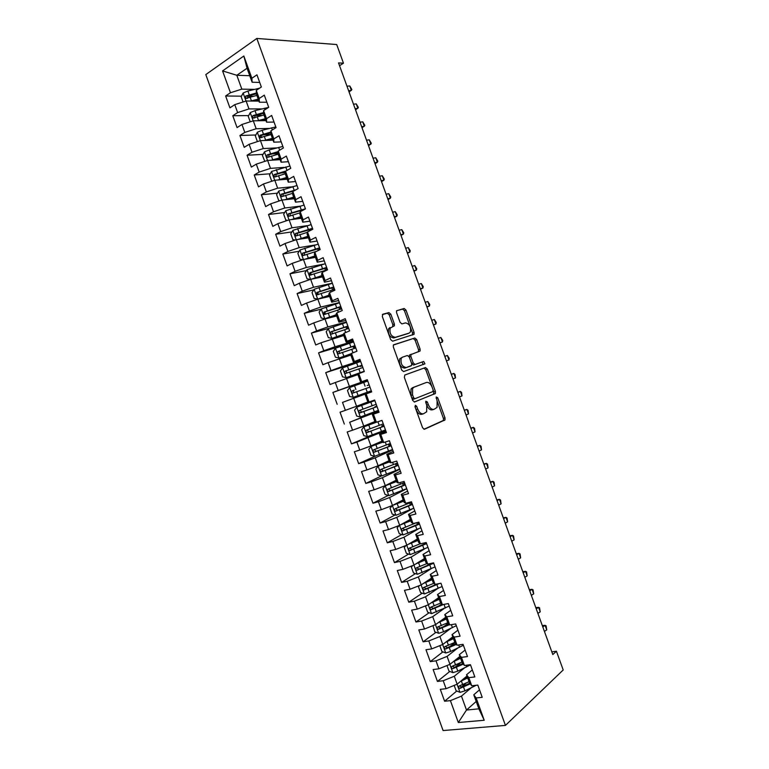 <?xml version="1.0" encoding="UTF-8"?>
<svg xmlns="http://www.w3.org/2000/svg" width="769" height="769" viewBox="0 0 769 769"><rect width="100%" height="100%" fill="white"/><g stroke="black" fill="none" stroke-linecap="round" stroke-linejoin="round"><path stroke-width="1.15" d="M415.395 405.292L415.077 407.003L422.604 427.804L424.469 429.246L444.991 419.941L445.011 417.903L437.715 397.746L436.186 396.987L437.119 400.985L437.061 407.397L434.129 409.271C431.832 409.819 429.89 408.262 428.323 404.619L427.362 401.976L425.786 401.216L426.737 405.273L426.67 411.761L423.623 413.712C421.258 414.28 419.278 412.713 417.673 409.021L416.702 406.33L415.395 405.292M390.825 314.194L388.931 312.579L382.827 314.233L382.318 316.52L390.681 339.61L392.594 341.196L414.078 334.284L414.068 332.429L405.965 310.051L404.129 308.465L396.544 310.811L396.564 312.627L400.072 322.326L401.937 323.903L405.446 322.884C409.541 323.826 411.184 326.873 410.396 332.006L409.146 333.092L395.285 337.331C391.085 336.466 389.374 333.4 390.152 328.123L394.382 325.806L394.362 323.97L390.825 314.194L389.268 314.838L387.374 313.233L382.356 314.588M339.542 65.692L343.464 63.193L338.543 62.923L552.805 654.563L556.429 651.237L551.815 651.843M343.464 63.193L336.707 44.535L256.817 38.45L505.444 725.407L443.088 730.55L205.794 74.583L256.817 38.45M556.429 651.237L563.206 669.962L505.444 725.407M404.83 375.003L404.35 377.387L412.713 400.486L414.597 401.976L435.417 393.411L435.427 391.431L427.324 369.043L425.517 367.553L404.83 375.003M401.697 370.052L393.334 346.954L393.324 345.06L414.827 338.004L416.644 339.542L420.114 349.126L420.114 351.01L410.896 354.596L410.896 356.499L413.232 362.949L415.077 364.468L423.69 361.449L424.949 363.833L403.59 371.581L401.697 370.052M476.203 701.463L466.495 710.037L478.876 708.835L484.22 720.265L476.146 697.944L482.221 697.31L477.799 685.083L471.743 685.775L468.802 677.662L474.848 676.931L470.426 664.704L464.399 665.483L461.467 657.37L467.475 656.553L463.053 644.335L457.055 645.201L454.123 637.097L460.102 636.184L455.681 623.957L449.721 624.928L446.789 616.815L452.73 615.815L448.308 603.588L442.386 604.645L439.445 596.542L445.357 595.446L440.935 583.229L435.043 584.373L432.111 576.26L437.984 575.077L433.562 562.86L427.708 564.1L424.776 555.997L430.621 554.718L426.199 542.501L420.374 543.827L417.442 535.724L423.248 534.359L418.826 522.141L413.04 523.564L410.108 515.451L415.885 514L411.463 501.782L405.705 503.291L402.773 495.188L408.512 493.64L404.09 481.432L398.371 483.028L395.439 474.925L401.149 473.291L396.727 461.083L391.037 462.775L388.105 454.671L393.786 452.941L389.364 440.733L383.712 442.511L380.78 434.408L386.423 432.591L382.001 420.383L376.377 422.258L373.446 414.155L379.059 412.242L374.638 400.034L369.053 402.004L366.121 393.901L371.696 391.902L367.274 379.694L361.718 381.751L358.787 373.647L364.333 371.552L359.911 359.354L354.394 361.497L351.462 353.404L356.97 351.222L352.558 339.014L347.069 341.253L344.137 333.16L349.607 330.881L345.194 318.683L339.735 321.009L336.812 312.916L342.253 310.541L337.841 298.343L332.41 300.766L329.488 292.672L334.89 290.211L330.478 278.013L325.085 280.522L322.163 272.428L327.536 269.881L323.124 257.682L317.76 260.287L314.838 252.194L320.183 249.55L315.761 237.361L310.445 240.053L307.513 231.959L312.82 229.229L308.407 217.031L303.121 219.819L300.189 211.725L305.466 208.908L301.054 196.71L295.796 199.584L292.874 191.5L298.112 188.588L293.7 176.399L288.481 179.36L285.549 171.266L290.759 168.267L286.347 156.078L281.156 159.135L278.234 151.041L283.405 147.956L278.993 135.767L273.841 138.91L270.909 130.817L276.061 127.635L271.649 115.446L266.526 118.686L263.594 110.601L268.708 107.324L264.296 95.145L259.201 98.47L256.279 90.377L261.354 87.012L256.952 74.833L251.886 78.255L252.117 82.225L247.051 68.239L236.814 75.275L241.831 89.137L254.52 89.377M484.22 720.265L458.324 722.533L450.403 700.636L461.458 696.128L471.157 687.822M456.748 691.014L444.607 701.241L450.403 700.636M444.607 701.241L440.31 689.36L446.087 688.697L443.204 680.738L454.277 676.259L464.293 668.05M449.827 671.443L437.436 681.43L443.204 680.738M437.436 681.43L433.139 669.549L438.888 668.799L436.004 660.84L447.087 656.39L457.468 648.267M442.915 651.872L430.275 661.619L436.004 660.84M430.275 661.619L425.978 649.738L431.688 648.901L428.804 640.942L439.897 636.521L450.692 628.475M436.023 632.31L423.104 641.817L428.804 640.942M423.104 641.817L418.807 629.926L424.488 629.013L421.614 621.054L432.707 616.661L443.973 608.654M429.14 612.739L415.942 622.006L421.614 621.054M415.942 622.006L411.646 610.125L417.288 609.115L414.414 601.166L425.526 596.802L437.33 588.804M422.277 593.178L408.781 602.204L414.414 601.166M408.781 602.204L404.475 590.323L410.098 589.227L407.214 581.277L418.336 576.942L430.803 568.925M415.423 573.626L401.61 582.402L407.214 581.277M401.61 582.402L397.313 570.521L402.898 569.348L400.024 561.389L411.155 557.083L424.421 548.999M408.589 554.074L394.449 562.6L400.024 561.389M394.449 562.6L390.152 550.729L395.708 549.46L392.824 541.511L403.965 537.233L418.317 528.957M401.783 534.513L387.288 542.808L392.824 541.511M387.288 542.808L382.991 530.927L388.508 529.581L385.634 521.622L396.785 517.383L412.722 508.684M395.006 514.97L380.126 523.016L385.634 521.622M380.126 523.016L375.83 511.135L381.318 509.693L378.444 501.744L389.604 497.533L406.734 488.728M388.249 495.419L372.965 503.224L378.444 501.744M372.965 503.224L368.668 491.343L374.128 489.824L371.254 481.865L382.424 477.684L399.717 469.321M381.53 475.876L365.804 483.432L371.254 481.865M365.804 483.432L361.507 471.56L366.938 469.946L364.064 461.996L375.243 457.843L392.69 449.932M375.714 455.94L358.652 463.64L364.064 461.996M358.652 463.64L354.355 451.768L359.748 450.067L356.874 442.117L385.673 430.534M375.253 433.822L351.491 443.857L356.874 442.117M351.491 443.857L347.194 431.986L352.558 430.198L349.684 422.248L378.656 411.136M378.473 410.617L349.684 422.248M344.329 424.075L340.042 412.203L345.368 410.329L342.493 402.389L371.638 391.748M371.61 391.681L342.493 402.389M337.178 404.292L332.881 392.43L338.177 390.46L335.303 382.52L357.931 374.628M360.651 361.372L325.729 372.648L330.016 384.519L335.303 382.52M325.729 372.648L330.997 370.6L328.123 362.651L350.847 355.076M340.186 346.473L318.568 352.875L322.865 364.737L328.123 362.651M318.568 352.875L323.807 350.741L320.933 342.791L343.772 335.524M328.728 328.421L311.416 333.102L315.713 344.964L320.933 342.791M311.416 333.102L316.626 330.881L313.752 322.932L324.999 318.991L336.707 315.982M321.115 309.205L304.264 313.329L308.561 325.191L313.752 322.932M304.264 313.329L309.436 311.022L306.562 303.082L317.828 299.16L329.632 296.43M313.79 289.903L297.113 293.556L301.4 305.418L306.562 303.082M297.113 293.556L302.255 291.163L299.381 283.223L310.657 279.339L322.557 276.888M306.485 270.582L289.961 273.793L294.248 285.655L299.381 283.223M289.961 273.793L295.075 271.313L292.201 263.373L303.476 259.518L315.482 257.346M299.208 251.242L282.809 254.03L287.106 265.891L292.201 263.373M282.809 254.03L287.885 251.463L285.02 243.523L296.305 239.697L308.417 237.813M291.941 231.892L275.658 234.266L279.954 246.128L285.02 243.523M275.658 234.266L280.704 231.613L277.84 223.673L289.134 219.876L301.342 218.271M284.693 212.523L268.516 214.513L272.803 226.365L277.84 223.673M268.516 214.513L273.524 211.763L270.659 203.833L281.963 200.065L294.277 198.738M277.465 193.154L261.364 194.749L265.651 206.601L270.659 203.833M261.364 194.749L266.343 191.923L263.479 183.983L274.802 180.254L287.212 179.206M270.246 173.765L254.222 174.996L258.509 186.848L263.479 183.983M254.222 174.996L259.172 172.083L256.298 164.143L267.631 160.442L280.137 159.673M263.036 154.377L247.07 155.242L251.357 167.094L256.298 164.143M247.07 155.242L251.992 152.243L249.118 144.303L260.46 140.631L273.072 140.15M255.837 134.979L239.928 135.488L244.215 147.34L249.118 144.303M239.928 135.488L244.811 132.403L241.947 124.472L253.299 120.82L266.007 120.618M248.656 115.581L232.776 115.744L237.063 127.587L241.947 124.472M232.776 115.744L237.64 112.572L234.766 104.632L246.128 101.018L258.942 101.095M241.476 96.173L225.634 96L229.921 107.843L234.766 104.632M225.634 96L230.46 92.732L222.568 70.921L243.84 56.012L251.886 78.255M266.872 102.248L259.345 102.21L256.452 94.212L256.279 90.377M259.201 98.47L259.345 102.21M249.762 75.718L236.814 75.275L222.568 70.921M230.46 92.732L241.831 89.137M274.043 122.069L266.574 122.194L263.68 114.206L263.594 110.601M266.526 118.686L266.574 122.194M246.128 101.018L248.993 108.938L261.864 108.91M237.64 112.572L248.993 108.938M281.214 141.89L273.812 142.188L270.919 134.191L270.909 130.817M273.841 138.91L273.812 142.188M253.299 120.82L256.164 128.75L269.246 128.423M244.811 132.403L256.164 128.75M288.385 161.711L281.05 162.182L278.157 154.185L278.234 151.041M281.156 159.135L281.05 162.182M260.46 140.631L263.325 148.552L276.667 147.917M251.992 152.243L263.325 148.552M295.565 181.532L288.279 182.176L285.386 174.178L285.549 171.266M288.481 179.36L288.279 182.176M267.631 160.442L270.496 168.363L284.155 167.402M259.172 172.083L270.496 168.363M302.736 201.363L295.517 202.17L292.624 194.173L292.874 191.5M295.796 199.584L295.517 202.17M274.802 180.254L277.667 188.174L291.711 186.857M266.343 191.923L277.667 188.174M309.917 221.193L302.755 222.174L299.862 214.167L300.189 211.725M303.121 219.819L302.755 222.174M281.963 200.065L284.838 207.986L299.362 206.284M273.524 211.763L284.838 207.986M317.088 241.024L309.994 242.168L307.1 234.17L307.513 231.959M310.445 240.053L309.994 242.168M289.134 219.876L292.009 227.807L307.148 225.663M280.704 231.613L292.009 227.807M324.268 260.854L317.232 262.171L314.338 254.174L314.838 252.194M317.76 260.287L317.232 262.171M296.305 239.697L299.179 247.628L315.175 244.975M287.885 251.463L299.179 247.628M331.449 280.695L324.47 282.185L321.577 274.177L322.163 272.428M325.085 280.522L324.47 282.185M303.476 259.518L306.35 267.449L323.634 264.151M295.075 271.313L306.35 267.449M338.629 300.535L331.708 302.188L328.815 294.181L329.488 292.672M332.41 300.766L331.708 302.188M310.657 279.339L313.521 287.27L332.352 283.203M302.255 291.163L313.521 287.27M345.81 320.375L338.956 322.201L336.053 314.194L336.812 312.916M339.735 321.009L338.956 322.201M317.828 299.16L320.692 307.091L339.369 302.582M309.436 311.022L320.692 307.091M352.99 340.215L346.194 342.215L343.301 334.207L344.137 333.16M347.069 341.253L346.194 342.215M324.999 318.991L327.873 326.921L346.386 321.961M316.626 330.881L327.873 326.921M360.171 360.065L353.442 362.228L350.539 354.221L351.462 353.404M354.394 361.497L353.442 362.228M332.179 338.821L335.044 346.752L353.394 341.34M323.807 350.741L335.044 346.752M367.351 379.915L360.68 382.241L357.787 374.234L358.787 373.647M361.718 381.751L360.68 382.241M339.35 358.652L342.224 366.582L360.411 360.728M330.997 370.6L342.224 366.582M371.667 391.825L365.025 394.257L367.928 402.264L369.053 402.004M366.121 393.901L365.025 394.257M346.531 378.483L349.395 386.423L367.428 380.117M338.177 390.46L349.395 386.423M378.848 411.675L372.273 414.27L375.176 422.287L376.377 422.258M373.446 414.155L372.273 414.27M353.702 398.323L356.576 406.253L367.832 402.004M345.368 410.329L356.576 406.253M386.038 431.524L379.521 434.293L382.414 442.31L383.712 442.511M380.78 434.408L379.521 434.293M360.882 418.163L363.756 426.093L374.907 421.556M352.558 430.198L363.756 426.093M393.219 451.384L386.769 454.325L389.662 462.332L391.037 462.775M388.105 454.671L386.769 454.325M368.063 438.003L370.937 445.933L381.991 441.118M359.748 450.067L370.937 445.933M400.409 471.243L394.016 474.348L396.91 482.365L398.371 483.028M395.439 474.925L394.016 474.348M375.243 457.843L378.117 465.774L389.066 460.679M366.938 469.946L378.117 465.774M407.599 491.103L401.264 494.38L404.158 502.388L405.705 503.291M402.773 495.188L401.264 494.38M382.424 477.684L385.298 485.624L396.15 480.241M374.128 489.824L385.298 485.624M414.779 510.962L408.512 514.413L411.415 522.42L413.04 523.564M410.108 515.451L408.512 514.413M389.604 497.533L392.478 505.473L403.225 499.812M381.318 509.693L392.478 505.473M421.97 530.831L415.76 534.445L418.663 542.462L420.374 543.827M417.442 535.724L415.76 534.445M396.785 517.383L399.659 525.323L410.31 519.383M388.508 529.581L399.659 525.323M429.16 550.691L423.017 554.478L425.911 562.495L427.708 564.1M424.776 555.997L423.017 554.478M403.965 537.233L406.839 545.173L417.394 538.944M395.708 549.46L406.839 545.173M436.35 570.56L430.265 574.52L433.168 582.537L435.043 584.373M432.111 576.26L430.265 574.52M411.155 557.083L414.03 565.032L424.478 558.525M402.898 569.348L414.03 565.032M443.54 590.438L437.513 594.562L440.416 602.579L442.386 604.645M439.445 596.542L437.513 594.562M418.336 576.942L421.21 584.882L431.553 578.096M410.098 589.227L421.21 584.882M450.74 610.307L444.77 614.604L447.673 622.621L449.721 624.928M446.789 616.815L444.77 614.604M425.526 596.802L428.4 604.742L438.638 597.676M417.288 609.115L428.4 604.742M457.93 630.186L452.028 634.656L454.921 642.673L457.055 645.201M454.123 637.097L452.028 634.656M432.707 616.661L435.581 624.601L445.732 617.247M424.488 629.013L435.581 624.601M465.12 650.065L459.276 654.698L462.179 662.715L464.399 665.483M461.467 657.37L459.276 654.698M439.897 636.521L442.771 644.47L452.816 636.828M431.688 648.901L442.771 644.47M472.32 669.943L466.533 674.749L469.436 682.766L471.743 685.775M468.802 677.662L466.533 674.749M447.087 656.39L449.961 664.329L459.9 656.418M438.888 668.799L449.961 664.329M479.51 689.822L473.791 694.801L478.876 708.835M476.146 697.944L473.791 694.801M454.277 676.259L457.151 684.199L466.985 675.999M446.087 688.697L457.151 684.199M259.701 82.427L252.117 82.225M461.458 696.128L466.495 710.037L458.324 722.533M247.051 68.239L243.84 56.012M466.168 683.074L461.4 687.092M460.862 662.542L455.181 667.117M454.912 642.624L449.452 646.835M448.269 623.294L443.973 626.447M441.694 603.925L438.801 605.962M435.61 584.267L434.004 585.334M431.745 563.244L429.765 564.504M367.505 380.319L332.881 392.43M302.861 210.302L300.631 210.571M292.854 191.625L290.788 191.827M285.472 172.602L281.406 172.919M278.167 153.56L272.389 153.877M271.034 134.498L263.652 134.738M262.239 115.446L255.221 115.513M253.28 96.308L247.445 96.24M414.952 406.532L416.077 409.55C417.682 413.241 419.663 414.808 422.027 414.231L423.248 413.837M433.774 409.387L432.543 409.79C430.246 410.338 428.304 408.791 426.728 405.157L425.68 402.293M423.921 429.285L443.405 420.441L443.425 418.413L437.186 401.178M432.063 387.018L425.757 369.61L423.959 368.12L404.754 375.032M414.222 402.033L433.437 394.314L433.86 391.969L433.158 390.046M413.578 397.688L414.885 398.736L432.832 391.594L433.13 389.96L432.13 387.201C430.582 383.596 428.66 382.02 426.353 382.481L414.02 387.182L412.588 388.489L412.549 394.853L413.578 397.688L411.982 398.236L413.289 399.274L414.885 398.736M411.982 398.236L410.954 395.41L411.002 389.047L412.434 387.739L426.353 382.481M393.478 344.848L414.827 338.004M418.374 351.837L418.557 349.712L415.087 340.148L413.27 338.61M411.357 354.192L409.329 355.191L409.329 357.085L411.665 363.526L413.511 365.044L423.69 361.449M423.2 364.621L422.123 362.026M402.523 357.152L401.235 358.296C400.389 363.679 402.072 366.765 406.292 367.553L411.617 365.438L411.617 363.506L409.281 357.047L407.416 355.509L402.523 357.152M402.379 357.201L399.659 358.892C398.813 364.266 400.495 367.351 404.715 368.14L406.292 367.553M411.155 365.842L404.715 368.14M392.728 326.575L392.805 324.595L389.268 314.838M389.96 327.565L388.585 328.757C387.807 334.025 389.518 337.091 393.718 337.956L395.285 337.331M407.868 333.602L393.718 337.956M410.3 326.902L404.427 310.686L402.591 309.109L396.593 310.734M412.415 335.053L412.52 333.044L410.415 327.248M454.171 685.41L456.104 690.745L460.073 692.35L464.928 690.841L476.242 685.256M460.564 681.353L467.696 677.95M463.101 679.238L467.408 677.172M469.042 681.69L459.218 685.996C458.084 686.957 458.314 687.755 459.92 688.38L470.272 683.862M469.753 683.18L461.467 687.082L459.949 686.092M544.423 631.445L546.73 629.869L545.106 625.37L542.299 625.553M542.789 626.927L545.106 625.37L546.067 625.764L546.73 629.869M446.981 665.541L448.99 671.106L452.951 672.664L457.805 671.145L470.484 664.868M453.21 661.744L460.583 658.302M455.729 659.735L460.314 657.572M461.929 662.032L452.095 666.3C450.97 667.252 451.192 668.05 452.758 668.694L463.323 664.137M462.813 663.503L454.546 667.367L452.835 666.415M439.791 645.662L441.887 651.478L445.828 652.987L450.672 651.449L463.39 645.278M445.828 642.144L453.47 638.645M448.317 640.25L453.229 637.972M454.825 642.384L444.972 646.604C443.848 647.546 444.059 648.344 445.597 648.998L456.392 644.412M455.902 643.826L447.443 647.719L445.722 646.739M537.887 613.393L540.213 611.864L538.579 607.366L535.791 607.597M536.253 608.875L538.579 607.366L539.559 607.798L540.213 611.864M531.35 595.341L533.696 593.86L532.061 589.352L529.293 589.64M529.716 590.832L532.061 589.352L533.061 589.842L533.696 593.86M432.966 625.639L434.783 631.849L438.705 633.3L443.55 631.753L456.305 625.687M438.417 622.554L446.356 618.997M440.848 620.785L446.135 618.382M447.75 622.717L437.84 626.908C436.734 627.84 436.927 628.638 438.436 629.311L449.49 624.668M449.019 624.14L440.329 628.071L438.609 627.062M426.286 605.578L425.555 606.328L427.689 612.22L431.582 613.624L449.211 606.107M430.967 602.973L439.253 599.359M433.303 601.358L439.051 598.791M440.81 602.992L430.717 607.212C429.611 608.144 429.804 608.942 431.274 609.615L443.78 604.396M442.185 604.444L433.216 608.423L431.496 607.395M524.814 577.288L527.169 575.856L525.544 571.348L522.785 571.684M523.18 572.78L525.544 571.348L526.554 571.886L527.169 575.856M518.287 559.246L520.651 557.852L519.017 553.353L516.287 553.738M516.653 554.737L519.017 553.353L520.055 553.93L520.651 557.852M419.566 585.526L418.451 586.699L420.585 592.591L424.469 593.956L442.127 586.516M423.469 583.402L432.14 579.711M425.67 581.96L431.957 579.201M433.908 583.258L423.594 587.526C422.498 588.439 422.681 589.246 424.123 589.929L439.339 583.536M437.042 583.988L426.113 588.785L424.382 587.718M511.75 541.203L514.134 539.848L512.5 535.349L509.789 535.782M510.116 536.695L512.5 535.349L513.548 535.974L514.134 539.848M412.809 565.503L411.348 567.08L413.482 572.963L417.346 574.28L435.043 566.936M415.904 563.86L425.036 560.072M417.913 562.61L424.873 559.611M427.055 563.514L416.471 567.839C415.385 568.752 415.548 569.55 416.961 570.242L433.697 563.216M432.774 563.033L418.999 569.137L417.269 568.051M505.214 523.16L507.617 521.853L505.983 517.354L503.282 517.835M503.58 518.652L505.983 517.354L507.05 518.027L507.617 521.853M406.022 545.49L404.254 547.451L406.378 553.344L410.233 554.612L427.958 547.355M410.05 543.279L417.778 540.03M408.272 544.337L417.932 540.434M420.268 543.741L409.348 548.153C408.272 549.056 408.426 549.854 409.81 550.566L426.612 543.635M426.42 543.125L411.896 549.499L410.165 548.384M399.217 525.496L397.15 527.832L399.284 533.724L403.11 534.936L420.874 527.784M402.168 523.92L410.694 520.44M400.524 524.842L410.819 520.796M416.462 522.718L402.225 528.476C401.158 529.36 401.303 530.168 402.658 530.879L419.518 524.064M419.365 523.612L404.792 529.86L403.052 528.707M395.9 515.24L392.373 505.512L390.056 508.213L392.18 514.105L395.997 515.268L413.789 508.203M394.218 504.551L403.61 500.859M392.642 505.387L403.715 501.157M411.588 502.138L395.103 508.79C394.055 509.674 394.189 510.481 395.506 511.202L412.444 504.483M412.299 504.099L397.688 510.231L395.948 509.04M396.525 481.279L385.259 485.845L382.952 488.603L385.086 494.486L388.883 495.611L406.705 488.632M385.327 485.777L396.612 481.529M404.504 482.567L387.98 489.113C386.942 489.988 387.067 490.795 388.364 491.516L405.359 484.912M405.244 484.595L390.585 490.593L388.845 489.372M404.6 482.817L403.302 483.086M389.441 461.708L378.204 466.11L375.858 468.984L377.992 474.867L381.76 475.944L399.62 469.061M378.204 466.11L389.508 461.9M397.419 462.996L380.866 469.436C379.828 470.311 379.944 471.109 381.213 471.849L398.275 465.341M398.179 465.091L383.481 470.964L381.751 469.696M397.669 463.669L395.554 464.043L396.977 463.111M382.356 442.127L371.091 446.453L368.764 449.375L370.889 455.258L374.647 456.286L392.536 449.49M371.091 446.453L382.404 442.271M390.344 443.425L373.744 449.769C372.725 450.634 372.83 451.432 374.07 452.172L391.19 445.77M391.123 445.587L376.377 451.336L374.647 450.009M390.739 444.53L388.662 444.991L390.537 443.963M376.06 422.268L363.977 426.795L361.67 429.765L363.795 435.648L367.534 436.629L385.452 429.929M363.977 426.795L376.339 422.258M383.26 423.863L366.63 430.092C365.611 430.957 365.708 431.755 366.928 432.495L384.106 426.209M384.067 426.084L369.274 431.707L368.611 431.793L367.553 430.323M383.818 425.392L381.76 425.939L383.683 425.017M374.82 400.543L356.874 407.147L354.576 410.156L356.701 416.039L360.43 416.971L378.377 410.358M356.874 407.147L374.839 400.582M374.743 400.322L372.734 400.985L374.695 400.207M376.176 404.292L359.507 410.425C358.508 411.28 358.594 412.078 359.786 412.828L377.031 406.647M377.012 406.58L362.17 412.088L361.488 412.165L360.469 410.617M376.887 406.253L374.868 406.888L376.82 406.08M367.755 381.02L349.76 387.489L347.482 390.556L349.607 396.439L353.317 397.313L371.292 390.796M352.644 393.161L354.355 392.546C353.096 391.796 353.048 390.979 354.221 390.104L352.394 390.758C351.395 391.604 351.481 392.411 352.644 393.161L369.947 387.086M369.149 384.856L367.149 385.557L369.13 384.817M498.677 505.118L501.1 503.858L499.466 499.35L496.784 499.888M497.043 500.609L499.466 499.35L500.552 500.071L501.1 503.858M492.15 487.085L494.582 485.854L492.948 481.356L490.286 481.942M490.516 482.576L492.948 481.356L494.054 482.125L494.582 485.854M485.614 469.042L488.065 467.869L486.431 463.371L483.788 464.005M483.98 464.534L486.431 463.371L487.546 464.178L488.065 467.869M479.087 451.009L481.548 449.875L479.923 445.376L477.289 446.058M477.453 446.501L479.923 445.376L481.048 446.241L481.548 449.875M472.551 432.976L475.031 431.88L473.406 427.391L470.791 428.122M470.926 428.468L473.406 427.391L474.55 428.295L475.031 431.88M466.024 414.943L468.523 413.895L466.889 409.396L464.303 410.185M464.389 410.435L466.889 409.396L468.052 410.358L468.523 413.895M459.497 396.919L462.006 395.91L460.381 391.411L457.805 392.248M457.863 392.411L460.381 391.411L461.563 392.411L462.006 395.91M452.97 378.886L455.488 377.925L453.864 373.426L451.307 374.311M451.336 374.378L453.864 373.426L455.065 374.484L455.488 377.925M447.356 355.451L449.221 358.335L448.981 359.94L446.443 360.863L448.981 359.94L447.356 355.451L444.809 356.355M360.68 361.459L342.647 367.842L340.388 370.956L342.513 376.829L346.204 377.666L364.218 371.235M346.204 377.666L364.237 371.292M362.026 365.179L345.281 371.091C344.291 371.936 344.368 372.734 345.502 373.494L362.872 367.524M362.295 365.919L360.257 366.515L362.209 365.688M345.502 373.494L347.232 372.917C345.992 372.158 345.954 371.35 347.117 370.485L362.055 365.256M439.916 342.839L442.463 341.965L440.839 337.466L438.282 338.331M440.839 337.466L442.723 340.407L442.463 341.965L439.945 342.936M353.596 341.897L335.544 348.194L333.294 351.356L335.419 357.229L339.091 358.018L351.058 353.759M339.091 358.018L350.847 353.951M354.942 345.617L338.158 351.433C337.187 352.269 337.255 353.067 338.37 353.827L355.797 347.963M355.441 346.982L353.365 347.473L355.288 346.559M338.37 353.827L340.109 353.298C338.898 352.529 338.869 351.721 340.023 350.866L354.999 345.762M433.389 324.816L435.956 323.989L434.331 319.491L431.755 320.308M434.331 319.491L436.225 322.471L435.956 323.989L433.456 325.008M346.521 322.346L328.43 328.546L326.2 331.756L328.334 337.629L331.987 338.37L343.349 334.352M331.987 338.37L343.407 334.505M347.867 326.066L331.045 331.766C330.084 332.602 330.141 333.41 331.237 334.169L348.713 328.411M348.588 328.046L346.483 328.43L348.357 327.431M331.237 334.169L332.987 333.679C331.804 332.91 331.785 332.102 332.929 331.256L347.944 326.267M426.862 306.793L429.448 306.004L427.824 301.515L425.228 302.294M427.824 301.515L429.736 304.543L429.448 306.004L426.958 307.081M339.446 302.794L321.327 308.907L319.116 312.156L321.24 318.039L324.787 318.712L336.255 314.742M324.874 318.722L336.332 314.954M340.792 306.504L323.932 312.108L324.105 314.511L341.638 308.859M339.629 309.465L341.436 308.302M325.854 314.06C324.701 313.271 324.691 312.474 325.825 311.637L340.888 306.783M420.335 288.779L422.94 288.029L421.306 283.54L418.701 284.27M421.306 283.54L423.248 286.616L422.94 288.029L420.47 289.154M332.371 283.242L314.213 289.259L312.022 292.566L314.146 298.439L317.77 299.083L329.161 295.133M317.77 299.083L329.257 295.392M333.717 286.962L316.818 292.46L316.972 294.854L334.563 289.307M333.929 289.48L334.515 289.173M318.664 294.421C317.607 293.604 317.626 292.806 318.731 292.028L333.842 287.298M413.809 270.765L416.423 270.063L414.799 265.565L412.174 266.257M414.799 265.565L416.75 268.689L416.423 270.063L413.982 271.226M311.08 279.253L322.067 275.523M312.839 278.887L322.173 275.831M310.455 279.407L307.062 278.849L304.937 272.976L307.11 269.621L325.297 263.69M326.642 267.41L309.715 272.803L309.84 275.196L327.488 269.756M311.493 274.793C310.513 273.947 310.561 273.158 311.637 272.418L326.787 267.814M407.282 252.751L409.915 252.088L408.291 247.599L405.657 248.243M408.291 247.599L410.262 250.761L409.915 252.088L407.493 253.309M304.659 259.307L314.963 255.914M306.552 258.961L315.098 256.279M302.919 259.711L299.977 259.259L297.843 253.386L300.006 249.983L318.222 244.148M319.568 247.858L302.602 253.155L302.707 255.539L303.457 255.51L316.866 251.194M304.332 255.154L304.543 252.818L319.741 248.329M400.764 234.737L403.408 234.122L401.783 229.623L399.13 230.229M401.783 229.623L403.773 232.844L403.408 234.122L400.995 235.391M298.112 239.419L307.869 236.304M300.227 239.082L308.023 236.727M295.363 240.015L292.883 239.668L290.759 233.795L292.902 230.354L311.147 224.606M310.974 229.22L310.772 229.768M312.493 228.316L295.488 233.497L295.584 235.891L296.344 235.862L307.446 232.305M297.17 235.516L297.449 233.209L312.685 228.854M394.237 216.723L396.9 216.156L395.276 211.658L392.613 212.225M395.276 211.658L397.275 214.926L396.9 216.156L394.507 217.473M291.48 219.569L300.775 216.704M293.902 219.252L300.948 217.175M287.779 220.338L285.799 220.088L283.674 214.215L285.799 210.716L304.082 205.063M305.418 208.774L288.385 213.849L288.462 216.243L289.231 216.214L300.045 212.802M290.028 215.878L290.355 213.609L303.976 209.706M387.72 198.719L390.402 198.191L388.768 193.692L386.086 194.211M388.768 193.692L390.787 196.999L390.402 198.191L388.018 199.555M284.77 199.757L293.681 197.104M287.462 199.469L293.873 197.633M280.156 200.671L278.714 200.498L276.59 194.624L278.695 191.087L297.007 185.521M295.95 189.789L281.271 194.211L281.339 196.595L282.127 196.566L292.71 193.279M282.877 196.239L283.261 194.009L293.835 190.962M381.193 180.705L383.894 180.225L382.27 175.736L379.569 176.207M382.27 175.736L384.298 179.09L383.894 180.225L381.539 181.638M278.022 179.975L286.597 177.504M280.896 179.735L286.799 178.091M272.505 181.013L271.63 180.917L269.506 175.044L271.592 171.458L289.932 165.989M286.078 170.968L274.168 174.563L274.216 176.957L275.014 176.918L285.414 173.736M275.744 176.61L276.167 174.409L285.52 171.775M374.676 162.701L377.387 162.259L375.762 157.77L373.042 158.203M375.762 157.77L377.81 161.173L377.387 162.259L375.051 163.73M271.217 160.221L279.503 157.914M274.245 160.039L279.733 158.539M264.805 161.365L262.421 155.463L264.488 151.829L269.198 149.926L282.867 146.446M278.215 151.589L267.054 154.925L267.093 157.318L267.91 157.28L278.157 154.185M268.612 156.972L269.083 154.809L278.195 152.31M368.159 144.697L370.879 144.303L369.255 139.814L366.525 140.198M369.255 139.814L371.321 143.255L368.562 145.822M264.392 140.477L272.409 138.314M267.535 140.362L272.659 139.006M257.404 141.621L255.337 135.892L257.384 132.21L262.085 130.288L275.792 126.914M270.919 132.057L259.951 135.286L259.97 137.68L271.063 134.594M261.844 137.603C260.883 136.786 260.931 135.988 261.989 135.219L270.919 132.826M361.641 126.693L364.381 126.337L362.757 121.848L360.007 122.194M362.757 121.848L364.842 125.347L362.074 127.914M257.528 120.752L265.324 118.724M260.768 120.704L265.584 119.464M250.242 121.81L248.252 116.321L250.29 112.591L254.981 110.649L268.583 107.41M263.642 112.514L252.847 115.648L252.857 118.041L263.969 115.004M254.702 117.993L254.904 115.629L263.661 113.341M355.115 108.698L357.873 108.381L356.249 103.892L353.49 104.2M356.249 103.892L358.354 107.439L355.595 110.005M250.646 101.047L258.23 99.134M253.962 101.066L258.519 99.932M243.071 101.989L241.168 96.74L243.187 92.972L247.878 91.011L259.586 88.195M256.394 92.972L245.744 96.019L245.744 98.403L256.884 95.414M247.56 98.384L247.81 96.038L256.433 93.847M348.597 90.704L351.375 90.434L349.751 85.945L346.973 86.195M349.751 85.945L351.866 89.531L349.107 92.097M416.077 409.55L417.673 409.021M425.776 402.514L427.362 401.976M426.728 405.157L428.323 404.619M436.138 398.275L437.715 397.746M443.425 418.413L445.011 417.903M443.031 420.787L444.617 420.287M415.106 406.868L416.702 406.33M423.959 368.12L425.517 367.553M425.757 369.61L427.324 369.043M433.86 391.969L435.427 391.431M433.437 394.314L435.014 393.776M412.434 387.739L414.02 387.182M410.954 395.41L412.549 394.853M415.087 340.148L416.644 339.542M418.557 349.712L420.114 349.126M409.329 357.085L410.896 356.499M411.665 363.526L413.232 362.949M413.511 365.044L415.077 364.468M392.805 324.595L394.362 323.97M407.589 333.708L409.146 333.092M402.591 309.109L404.129 308.465M404.427 310.686L405.965 310.051M412.52 333.044L414.068 332.429M387.374 313.233L388.931 312.579M457.046 684.237L459.968 692.311M473.416 685.583L473.771 686.554M463.572 687.101L464.928 690.841M461.362 680.988L462.717 684.737M461.66 687.025L460.073 688.361M449.865 664.378L452.845 672.625M466.072 665.272L466.668 666.915M456.45 667.405L457.805 671.145M454.239 661.292L455.594 665.041M454.546 667.367L452.951 668.665M442.675 644.509L445.722 652.948M458.718 644.96L459.564 647.287M449.317 647.709L450.672 651.449M447.106 641.596L448.462 645.345M447.443 647.719L445.828 648.969M435.485 624.639L438.609 633.271M451.374 624.659L452.46 627.658M442.194 628.013L443.55 631.753M439.983 621.91L441.339 625.649M440.329 628.071L438.695 629.273M428.295 604.78L431.486 613.595M444.021 604.357L445.357 608.029M435.071 608.317L436.417 612.057M432.86 602.214L434.216 605.953M433.216 608.423L431.572 609.577M421.114 584.921L424.363 593.918M436.907 584.671L438.253 588.4M427.939 588.631L429.294 592.37M425.738 582.527L427.083 586.266M426.113 588.785L424.45 589.89M413.924 565.071L417.25 574.251M429.804 565.052L431.149 568.781M420.816 568.945L422.171 572.684M418.615 562.841L419.961 566.58M418.999 569.137L417.327 570.204M406.743 545.211L410.127 554.574M422.7 545.432L424.046 549.153M425.728 543.491L425.43 542.674M413.693 549.258L415.049 552.998M411.492 543.154L412.838 546.894M411.896 549.499L410.204 550.517M399.563 525.362L403.014 534.907M415.596 525.813L416.952 529.533M418.663 523.968L418.067 522.324M406.57 529.572L407.926 533.311M404.369 523.468L405.715 527.207M404.792 529.86L403.081 530.831M408.502 506.194L409.848 509.914M411.598 504.445L410.877 502.455M407.301 502.878L407.647 503.839M399.447 509.895L400.803 513.634M397.246 503.791L398.602 507.53M397.688 510.231L395.958 511.154M385.259 485.845L388.787 495.582M401.399 486.575L402.754 490.305M404.532 484.922L403.831 482.98M399.957 482.586L400.553 484.22M392.334 490.218L393.68 493.958M390.123 484.114L391.479 487.854M390.585 490.593L388.835 491.478M378.146 466.187L381.674 475.915M394.305 466.966L395.651 470.695M397.467 465.399L396.91 463.861M392.623 462.304L393.449 464.611M385.211 470.541L386.567 474.281M383 464.438L384.356 468.177M383.481 470.964L381.722 471.801M371.033 446.529L374.561 456.257M387.211 447.356L388.556 451.076M390.402 445.885L389.989 444.742M385.279 442.021L386.355 445.001M378.088 450.865L379.444 454.604M375.887 444.761L377.233 448.5M376.377 451.336L374.599 452.124M363.92 426.872L367.447 436.6M380.117 427.747L381.462 431.467M383.347 426.372L383.068 425.613M377.935 421.739L379.261 425.392M370.975 431.188L372.321 434.927M368.764 425.094L370.12 428.833M369.274 431.707L367.476 432.457M356.816 407.224L360.334 416.952M373.013 408.137L374.368 411.867M370.821 402.062L372.167 405.782M363.852 411.521L365.208 415.26M361.651 405.426L362.997 409.166M362.17 412.088L360.363 412.79M349.703 387.566L353.221 397.294M365.919 388.537L367.274 392.257M363.727 382.462L365.073 386.182M356.739 391.854L358.094 395.593M354.528 385.759L355.884 389.499M354.221 390.104L352.394 390.758M342.589 367.918L346.108 377.646M358.825 368.937L360.18 372.657M356.633 362.853L357.979 366.582M349.626 372.186L350.972 375.926M347.415 366.092L348.77 369.831M347.117 370.485L345.281 371.091M335.486 348.27L339.004 357.998M351.741 349.337L352.99 352.798M354.567 346.867L354.259 345.992M349.539 343.262L350.885 346.982M342.503 352.529L343.858 356.258M340.302 346.435L341.657 350.164M340.023 350.866L338.158 351.433M328.373 328.632L331.891 338.35M344.647 329.738L345.656 332.525M347.655 327.757L347.194 326.489M342.445 323.662L343.791 327.383M335.39 332.862L336.745 336.601M333.188 326.767L334.534 330.507M332.929 331.256L331.045 331.766M321.269 308.984L324.787 318.712M337.553 310.138L338.322 312.252M340.744 308.648L340.138 306.994M335.351 304.063L336.707 307.792M328.276 313.204L329.632 316.943M326.075 307.11L327.421 310.849M325.825 311.637L323.932 312.108M314.156 289.346L317.674 299.064M330.459 290.547L330.987 291.989M333.813 289.519L333.083 287.491M328.267 284.472L329.613 288.192M321.163 293.547L322.519 297.286M318.962 287.452L320.308 291.191M318.731 292.028L316.818 292.46M307.052 269.708L310.551 279.378M323.374 270.957L323.653 271.726M326.738 269.957L326.027 267.997M321.173 264.882L322.519 268.602M314.05 273.899L315.405 277.628M311.849 267.804L313.204 271.534M311.637 272.418L309.715 272.803M299.948 250.069L303.38 259.557M319.481 249.896L318.972 248.502M314.088 245.292L315.434 249.021M306.946 254.241L308.292 257.98M304.735 248.147L306.091 251.886M304.543 252.818L302.602 253.155M292.845 230.44L296.209 239.736M312.127 229.585L311.916 229.008M306.994 225.711L308.35 229.431M299.833 234.593L301.179 238.323M297.632 228.499L298.978 232.238M297.449 233.209L295.488 233.497M285.741 210.802L289.038 219.915M299.91 206.13L301.256 209.85M292.72 214.945L294.075 218.675M290.519 208.851L291.864 212.59M290.355 213.609L288.385 213.849M278.638 191.173L281.867 200.094M292.826 186.55L294.171 190.27M285.616 195.297L286.962 199.027M283.405 189.212L284.761 192.942M283.261 194.009L281.271 194.211M271.534 171.545L274.696 180.282M285.741 166.969L286.991 170.439M278.503 175.659L279.858 179.388M276.302 169.565L277.647 173.294M276.167 174.409L274.168 174.563M264.44 151.926L267.525 160.471M278.657 147.388L279.666 150.186M271.399 156.011L272.745 159.741M269.198 149.926L270.544 153.656M269.083 154.809L267.054 154.925M257.336 132.297L260.364 140.66M271.572 127.817L272.341 129.942M264.286 136.373L265.641 140.102M262.085 130.288L263.44 134.017M261.989 135.219L259.951 135.286M250.233 112.678L253.193 120.858M264.488 108.237L265.017 109.688M257.182 116.734L258.538 120.464M254.981 110.649L256.337 114.379M254.904 115.629L252.847 115.648M243.139 93.059L246.032 101.056M257.404 88.666L257.682 89.444M250.079 97.105L251.434 100.835M247.878 91.011L249.223 94.75M247.81 96.038L245.744 96.019M443.405 420.441L444.991 419.941M433.841 393.939L435.417 393.411M411.002 389.047L412.588 388.489M418.557 351.596L420.114 351.01M409.329 355.191L410.896 354.596M423.392 364.41L424.949 363.833M399.659 358.892L401.235 358.296M392.824 326.441L394.382 325.806M388.585 328.757L390.152 328.123M412.53 334.89L414.078 334.284M461.467 687.082L459.92 688.38M454.316 667.434L452.758 668.694M447.164 647.786L445.597 648.998M440.012 628.148L438.436 629.311M432.87 608.51L431.274 609.615M425.718 588.862L424.123 589.929M418.576 569.223L416.961 570.242M424.123 542.972L424.45 543.894M411.434 549.585L409.81 550.566M416.76 522.651L417.452 524.554M404.292 529.956L402.658 530.879M409.656 503.003L410.377 505.012M397.15 510.318L395.506 511.202M402.562 483.403L403.312 485.47M390.018 490.68L388.364 491.516M395.554 464.043L396.237 465.927M382.875 471.051L381.213 471.849M388.662 444.991L389.172 446.395M375.743 451.422L374.07 452.172M381.76 425.939L382.097 426.862M368.611 431.793L366.928 432.495M361.488 412.165L359.786 412.828M360.046 365.938L360.257 366.515M352.981 346.406L353.365 347.473M345.915 326.892L346.483 328.43M338.85 307.369L339.59 309.398M325.806 314.079L324.105 314.511M331.795 287.846L332.535 289.903M318.404 294.527L316.972 294.854M324.729 268.333L325.45 270.323M311.099 274.946L309.84 275.196M317.664 248.82L318.27 250.492M303.851 255.346L302.707 255.539M310.734 229.652L310.926 230.2M296.642 235.737L295.584 235.891M289.442 216.118L288.462 216.243M282.261 196.499L281.339 196.595M275.1 176.889L274.216 176.957M267.939 157.27L267.093 157.318M260.797 137.651L259.97 137.68M253.645 118.032L252.857 118.041M246.503 98.413L245.744 98.403"/></g></svg>
